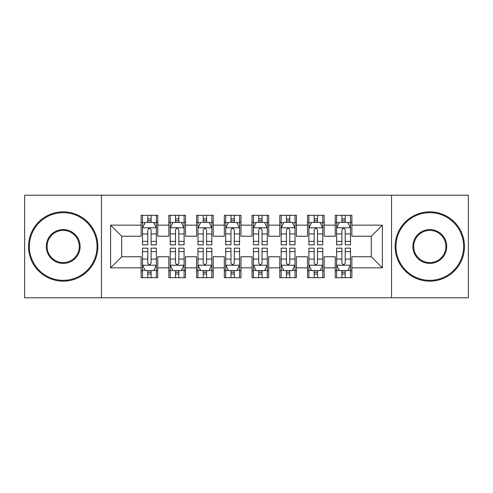 <?xml version="1.0" encoding="UTF-8"?>
<svg xmlns="http://www.w3.org/2000/svg" width="493" height="493" viewBox="0 0 493 493"><rect width="100%" height="100%" fill="white"/><g stroke="black" fill="none" stroke-linecap="round" stroke-linejoin="round"><path stroke-width="0.74" d="M391.534 297.803L468.35 297.803L468.35 195.197L391.534 195.197L391.534 297.803L101.466 297.803L101.466 195.197L24.65 195.197L24.65 297.803L101.466 297.803M391.534 195.197L101.466 195.197M110.617 267.853L110.617 225.147L141.121 225.147L141.121 236.239L121.709 236.239L121.709 256.761L110.617 267.853L141.121 267.853L141.121 277.695L157.76 277.695L157.76 267.853L168.852 267.853L168.852 277.695L185.491 277.695L185.491 267.853L196.584 267.853L196.584 277.695L213.222 277.695L213.222 267.853L224.315 267.853L224.315 277.695L240.954 277.695L240.954 267.853L252.046 267.853L252.046 277.695L268.685 277.695L268.685 267.853L279.777 267.853L279.777 277.695L296.416 277.695L296.416 267.853L307.509 267.853L307.509 277.695L324.147 277.695L324.147 267.853L335.24 267.853L335.24 277.695L351.879 277.695L351.879 256.761L371.291 256.761L371.291 236.239L351.879 236.239L351.879 225.147L382.383 225.147L382.383 267.853L351.879 267.853M351.879 225.147L351.879 215.299L335.24 215.299L335.24 225.147L324.147 225.147L324.147 215.299L307.509 215.299L307.509 225.147L296.416 225.147L296.416 215.299L279.777 215.299L279.777 225.147L268.685 225.147L268.685 215.299L252.046 215.299L252.046 225.147L240.954 225.147L240.954 215.299L224.315 215.299L224.315 225.147L213.222 225.147L213.222 215.299L196.584 215.299L196.584 225.147L185.491 225.147L185.491 215.305L168.852 215.305L168.852 225.147L157.76 225.147L157.76 215.305L141.121 215.305L141.121 225.147M324.147 267.853L324.147 256.761L335.24 256.761L335.24 267.853M382.383 225.147L371.291 236.239M296.416 267.853L296.416 256.761L307.509 256.761L307.509 267.853M335.24 225.147L335.24 236.239L324.147 236.239L324.147 225.147M268.685 267.853L268.685 256.761L279.777 256.761L279.777 267.853M307.509 225.147L307.509 236.239L296.416 236.239L296.416 225.147M240.954 267.853L240.954 256.761L252.046 256.761L252.046 267.853M279.777 225.147L279.777 236.239L268.685 236.239L268.685 225.147M213.222 267.853L213.222 256.761L224.315 256.761L224.315 267.853M252.046 225.147L252.046 236.239L240.954 236.239L240.954 225.147M185.491 267.853L185.491 256.761L196.584 256.761L196.584 267.853M224.315 225.147L224.315 236.239L213.222 236.239L213.222 225.147M157.76 267.853L157.76 256.761L168.852 256.761L168.852 267.853M196.584 225.147L196.584 236.239L185.491 236.239L185.491 225.147M121.709 256.761L141.121 256.761L141.121 267.853M168.852 225.147L168.852 236.239L157.76 236.239L157.76 225.147M335.24 222.232L336.627 222.232M350.492 222.232L351.879 222.232M307.509 222.232L308.895 222.232M322.761 222.232L324.147 222.232M279.777 222.232L281.164 222.232M295.03 222.232L296.416 222.232M252.046 222.232L253.433 222.232M267.298 222.232L268.685 222.232M224.315 222.232L225.702 222.232M239.567 222.232L240.954 222.232M196.584 222.232L197.97 222.232M211.836 222.232L213.222 222.232M168.852 222.232L170.239 222.232M184.105 222.232L185.491 222.232M141.121 222.232L142.508 222.232M156.373 222.232L157.76 222.232M141.121 270.768L142.508 270.768M156.373 270.768L157.76 270.768M168.852 270.762L170.239 270.762M184.105 270.762L185.491 270.762M196.584 270.762L197.97 270.762M211.836 270.762L213.222 270.762M224.315 270.762L225.702 270.762M239.567 270.762L240.954 270.762M252.046 270.762L253.433 270.762M267.298 270.762L268.685 270.762M279.777 270.762L281.164 270.762M295.03 270.762L296.416 270.762M307.509 270.762L308.895 270.762M322.761 270.762L324.147 270.762M335.24 270.762L336.627 270.762M350.492 270.762L351.879 270.762M110.617 225.147L121.709 236.239M371.291 256.761L382.383 267.853M151.104 218.91L147.777 218.91M156.373 241.36L151.104 241.36L151.104 244.836L156.373 244.836L156.373 227.92L153.6 222.374L145.281 222.374L142.508 227.92L142.508 244.836L147.777 244.836L147.777 241.36L142.508 241.36M142.508 227.92L142.508 215.305M156.373 227.92L156.373 215.305M147.777 222.374L147.777 215.305M151.104 215.305L151.104 222.374M151.104 241.36L151.104 230.003C149.995 227.865 148.886 227.865 147.777 230.003L147.777 241.36M151.104 222.238L147.777 222.238M147.777 274.09L151.104 274.09M142.508 251.64L147.777 251.64L147.777 248.164L142.508 248.164L142.508 265.08L145.281 270.626L153.6 270.626L156.373 265.08L156.373 248.164L151.104 248.164L151.104 251.64L156.373 251.64M156.373 265.08L156.373 277.695M142.508 265.08L142.508 277.695M151.104 270.626L151.104 277.695M147.777 277.695L147.777 270.626M147.777 251.64L147.777 262.997C148.886 265.135 149.995 265.135 151.104 262.997L151.104 251.64M147.777 270.762L151.104 270.762M178.836 218.91L175.508 218.91M184.105 241.36L178.836 241.36L178.836 244.836L184.105 244.836L184.105 227.92L181.332 222.374L173.012 222.374L170.239 227.92L170.239 244.836L175.508 244.836L175.508 241.36L170.239 241.36M170.239 227.92L170.239 215.305M184.105 227.92L184.105 215.305M175.508 222.374L175.508 215.305M178.836 215.305L178.836 222.374M178.836 241.36L178.836 230.003C177.726 227.865 176.617 227.865 175.508 230.003L175.508 241.36M178.836 222.238L175.508 222.238M206.567 218.91L203.239 218.91M211.836 241.36L206.567 241.36L206.567 244.836L211.836 244.836L211.836 227.92L209.063 222.374L200.743 222.374L197.97 227.92L197.97 244.836L203.239 244.836L203.239 241.36L197.97 241.36M197.97 227.92L197.97 215.305M211.836 227.92L211.836 215.305M203.239 222.374L203.239 215.305M206.567 215.305L206.567 222.374M206.567 241.36L206.567 230.003C205.458 227.865 204.349 227.865 203.239 230.003L203.239 241.36M206.567 222.238L203.239 222.238M175.508 274.09L178.836 274.09M170.239 251.64L175.508 251.64L175.508 248.164L170.239 248.164L170.239 265.08L173.012 270.626L181.332 270.626L184.105 265.08L184.105 248.164L178.836 248.164L178.836 251.64L184.105 251.64M184.105 265.08L184.105 277.695M170.239 265.08L170.239 277.695M178.836 270.626L178.836 277.695M175.508 277.695L175.508 270.626M175.508 251.64L175.508 262.997C176.617 265.135 177.726 265.135 178.836 262.997L178.836 251.64M175.508 270.762L178.836 270.762M203.239 274.09L206.567 274.09M197.97 251.64L203.239 251.64L203.239 248.164L197.97 248.164L197.97 265.08L200.743 270.626L209.063 270.626L211.836 265.08L211.836 248.164L206.567 248.164L206.567 251.64L211.836 251.64M211.836 265.08L211.836 277.695M197.97 265.08L197.97 277.695M206.567 270.626L206.567 277.695M203.239 277.695L203.239 270.626M203.239 251.64L203.239 262.997C204.349 265.135 205.458 265.135 206.567 262.997L206.567 251.64M203.239 270.762L206.567 270.762M63.196 280.332A33.832 33.832 0 0 0 97.029 246.5A33.832 33.832 0 0 0 63.196 212.668A33.832 33.832 0 0 0 29.364 246.5A33.832 33.832 0 0 0 63.196 280.332M63.196 211.836A34.664 34.664 0 0 1 97.861 246.5A34.664 34.664 0 0 1 63.196 281.164A34.664 34.664 0 0 1 28.532 246.5A34.664 34.664 0 0 1 63.196 211.836M63.196 263.416A16.916 16.916 0 0 1 46.28 246.5A16.916 16.916 0 0 1 63.196 229.584A16.916 16.916 0 0 1 80.112 246.5A16.916 16.916 0 0 1 63.196 263.416M63.196 230.416A16.084 16.084 0 0 0 47.112 246.5A16.084 16.084 0 0 0 63.196 262.584A16.084 16.084 0 0 0 79.281 246.5A16.084 16.084 0 0 0 63.196 230.416M429.804 280.332A33.832 33.832 0 0 0 463.636 246.5A33.832 33.832 0 0 0 429.804 212.668A33.832 33.832 0 0 0 395.971 246.5A33.832 33.832 0 0 0 429.804 280.332M429.804 211.836A34.664 34.664 0 0 1 464.468 246.5A34.664 34.664 0 0 1 429.804 281.164A34.664 34.664 0 0 1 395.139 246.5A34.664 34.664 0 0 1 429.804 211.836M429.804 263.416A16.916 16.916 0 0 1 412.887 246.5A16.916 16.916 0 0 1 429.804 229.584A16.916 16.916 0 0 1 446.72 246.5A16.916 16.916 0 0 1 429.804 263.416M429.804 230.416A16.084 16.084 0 0 0 413.719 246.5A16.084 16.084 0 0 0 429.804 262.584A16.084 16.084 0 0 0 445.888 246.5A16.084 16.084 0 0 0 429.804 230.416M234.298 218.91L230.97 218.91M239.567 241.36L234.298 241.36L234.298 244.836L239.567 244.836L239.567 227.92L236.794 222.374L228.475 222.374L225.702 227.92L225.702 244.836L230.97 244.836L230.97 241.36L225.702 241.36M225.702 227.92L225.702 215.305M239.567 227.92L239.567 215.305M230.97 222.374L230.97 215.305M234.298 215.305L234.298 222.374M234.298 241.36L234.298 230.003C233.189 227.865 232.08 227.865 230.97 230.003L230.97 241.36M234.298 222.238L230.97 222.238M262.029 218.91L258.702 218.91M267.298 241.36L262.029 241.36L262.029 244.836L267.298 244.836L267.298 227.92L264.525 222.374L256.206 222.374L253.433 227.92L253.433 244.836L258.702 244.836L258.702 241.36L253.433 241.36M253.433 227.92L253.433 215.305M267.298 227.92L267.298 215.305M258.702 222.374L258.702 215.305M262.029 215.305L262.029 222.374M262.029 241.36L262.029 230.003C260.92 227.865 259.811 227.865 258.702 230.003L258.702 241.36M262.029 222.238L258.702 222.238M230.97 274.09L234.298 274.09M225.702 251.64L230.97 251.64L230.97 248.164L225.702 248.164L225.702 265.08L228.475 270.626L236.794 270.626L239.567 265.08L239.567 248.164L234.298 248.164L234.298 251.64L239.567 251.64M239.567 265.08L239.567 277.695M225.702 265.08L225.702 277.695M234.298 270.626L234.298 277.695M230.97 277.695L230.97 270.626M230.97 251.64L230.97 262.997C232.08 265.135 233.189 265.135 234.298 262.997L234.298 251.64M230.97 270.762L234.298 270.762M258.702 274.09L262.029 274.09M253.433 251.64L258.702 251.64L258.702 248.164L253.433 248.164L253.433 265.08L256.206 270.626L264.525 270.626L267.298 265.08L267.298 248.164L262.029 248.164L262.029 251.64L267.298 251.64M267.298 265.08L267.298 277.695M253.433 265.08L253.433 277.695M262.029 270.626L262.029 277.695M258.702 277.695L258.702 270.626M258.702 251.64L258.702 262.997C259.811 265.135 260.92 265.135 262.029 262.997L262.029 251.64M258.702 270.762L262.029 270.762M289.761 218.91L286.433 218.91M295.03 241.36L289.761 241.36L289.761 244.836L295.03 244.836L295.03 227.92L292.257 222.374L283.937 222.374L281.164 227.92L281.164 244.836L286.433 244.836L286.433 241.36L281.164 241.36M281.164 227.92L281.164 215.305M295.03 227.92L295.03 215.305M286.433 222.374L286.433 215.305M289.761 215.305L289.761 222.374M289.761 241.36L289.761 230.003C288.651 227.865 287.542 227.865 286.433 230.003L286.433 241.36M289.761 222.238L286.433 222.238M286.433 274.09L289.761 274.09M281.164 251.64L286.433 251.64L286.433 248.164L281.164 248.164L281.164 265.08L283.937 270.626L292.257 270.626L295.03 265.08L295.03 248.164L289.761 248.164L289.761 251.64L295.03 251.64M295.03 265.08L295.03 277.695M281.164 265.08L281.164 277.695M289.761 270.626L289.761 277.695M286.433 277.695L286.433 270.626M286.433 251.64L286.433 262.997C287.542 265.135 288.651 265.135 289.761 262.997L289.761 251.64M286.433 270.762L289.761 270.762M317.492 218.91L314.164 218.91M322.761 241.36L317.492 241.36L317.492 244.836L322.761 244.836L322.761 227.92L319.988 222.374L311.668 222.374L308.895 227.92L308.895 244.836L314.164 244.836L314.164 241.36L308.895 241.36M308.895 227.92L308.895 215.305M322.761 227.92L322.761 215.305M314.164 222.374L314.164 215.305M317.492 215.305L317.492 222.374M317.492 241.36L317.492 230.003C316.383 227.865 315.274 227.865 314.164 230.003L314.164 241.36M317.492 222.238L314.164 222.238M314.164 274.09L317.492 274.09M308.895 251.64L314.164 251.64L314.164 248.164L308.895 248.164L308.895 265.08L311.668 270.626L319.988 270.626L322.761 265.08L322.761 248.164L317.492 248.164L317.492 251.64L322.761 251.64M322.761 265.08L322.761 277.695M308.895 265.08L308.895 277.695M317.492 270.626L317.492 277.695M314.164 277.695L314.164 270.626M314.164 251.64L314.164 262.997C315.274 265.135 316.383 265.135 317.492 262.997L317.492 251.64M314.164 270.762L317.492 270.762M345.223 218.91L341.895 218.91M350.492 241.36L345.223 241.36L345.223 244.836L350.492 244.836L350.492 227.92L347.719 222.374L339.4 222.374L336.627 227.92L336.627 244.836L341.895 244.836L341.895 241.36L336.627 241.36M336.627 227.92L336.627 215.305M350.492 227.92L350.492 215.305M341.895 222.374L341.895 215.305M345.223 215.305L345.223 222.374M345.223 241.36L345.223 230.003C344.114 227.865 343.005 227.865 341.895 230.003L341.895 241.36M345.223 222.238L341.895 222.238M341.895 274.09L345.223 274.09M336.627 251.64L341.895 251.64L341.895 248.164L336.627 248.164L336.627 265.08L339.4 270.626L347.719 270.626L350.492 265.08L350.492 248.164L345.223 248.164L345.223 251.64L350.492 251.64M350.492 265.08L350.492 277.695M336.627 265.08L336.627 277.695M345.223 270.626L345.223 277.695M341.895 277.695L341.895 270.626M341.895 251.64L341.895 262.997C343.005 265.135 344.114 265.135 345.223 262.997L345.223 251.64M341.895 270.762L345.223 270.762M156.306 227.784L142.576 227.784M142.508 222.707L145.115 222.707M153.767 222.707L156.373 222.707M147.777 233.929L142.508 233.929M156.373 233.929L151.104 233.929M151.104 220.673L147.777 220.673M142.576 265.216L156.306 265.216M156.373 270.293L153.767 270.293M145.115 270.293L142.508 270.293M151.104 259.071L156.373 259.071M142.508 259.071L147.777 259.071M147.777 272.327L151.104 272.327M184.037 227.784L170.307 227.784M170.239 222.707L172.846 222.707M181.498 222.707L184.105 222.707M175.508 233.929L170.239 233.929M184.105 233.929L178.836 233.929M178.836 220.673L175.508 220.673M211.768 227.784L198.038 227.784M197.97 222.707L200.577 222.707M209.229 222.707L211.836 222.707M203.239 233.929L197.97 233.929M211.836 233.929L206.567 233.929M206.567 220.673L203.239 220.673M170.307 265.216L184.037 265.216M184.105 270.293L181.498 270.293M172.846 270.293L170.239 270.293M178.836 259.071L184.105 259.071M170.239 259.071L175.508 259.071M175.508 272.327L178.836 272.327M198.038 265.216L211.768 265.216M211.836 270.293L209.229 270.293M200.577 270.293L197.97 270.293M206.567 259.071L211.836 259.071M197.97 259.071L203.239 259.071M203.239 272.327L206.567 272.327M239.499 227.784L225.769 227.784M225.702 222.707L228.308 222.707M236.96 222.707L239.567 222.707M230.97 233.929L225.702 233.929M239.567 233.929L234.298 233.929M234.298 220.673L230.97 220.673M267.231 227.784L253.501 227.784M253.433 222.707L256.04 222.707M264.692 222.707L267.298 222.707M258.702 233.929L253.433 233.929M267.298 233.929L262.029 233.929M262.029 220.673L258.702 220.673M225.769 265.216L239.499 265.216M239.567 270.293L236.96 270.293M228.308 270.293L225.702 270.293M234.298 259.071L239.567 259.071M225.702 259.071L230.97 259.071M230.97 272.327L234.298 272.327M253.501 265.216L267.231 265.216M267.298 270.293L264.692 270.293M256.04 270.293L253.433 270.293M262.029 259.071L267.298 259.071M253.433 259.071L258.702 259.071M258.702 272.327L262.029 272.327M294.962 227.784L281.232 227.784M281.164 222.707L283.771 222.707M292.423 222.707L295.03 222.707M286.433 233.929L281.164 233.929M295.03 233.929L289.761 233.929M289.761 220.673L286.433 220.673M281.232 265.216L294.962 265.216M295.03 270.293L292.423 270.293M283.771 270.293L281.164 270.293M289.761 259.071L295.03 259.071M281.164 259.071L286.433 259.071M286.433 272.327L289.761 272.327M322.693 227.784L308.963 227.784M308.895 222.707L311.502 222.707M320.154 222.707L322.761 222.707M314.164 233.929L308.895 233.929M322.761 233.929L317.492 233.929M317.492 220.673L314.164 220.673M308.963 265.216L322.693 265.216M322.761 270.293L320.154 270.293M311.502 270.293L308.895 270.293M317.492 259.071L322.761 259.071M308.895 259.071L314.164 259.071M314.164 272.327L317.492 272.327M350.424 227.784L336.694 227.784M336.627 222.707L339.233 222.707M347.885 222.707L350.492 222.707M341.895 233.929L336.627 233.929M350.492 233.929L345.223 233.929M345.223 220.673L341.895 220.673M336.694 265.216L350.424 265.216M350.492 270.293L347.885 270.293M339.233 270.293L336.627 270.293M345.223 259.071L350.492 259.071M336.627 259.071L341.895 259.071M341.895 272.327L345.223 272.327"/></g></svg>
